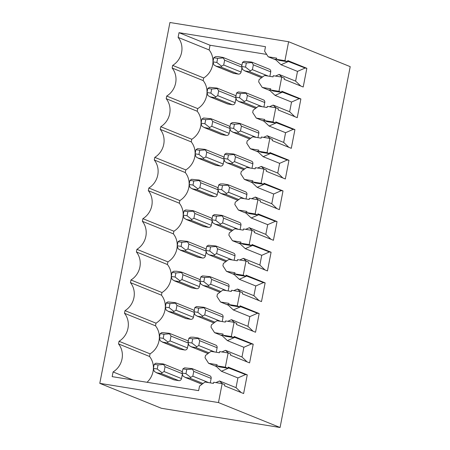 <?xml version="1.0" encoding="UTF-8"?>
<svg xmlns="http://www.w3.org/2000/svg" width="450" height="450" viewBox="0 0 450 450"><rect width="100%" height="100%" fill="white"/><g stroke="black" fill="none" stroke-linecap="round" stroke-linejoin="round"><path stroke-width="0.67" d="M306.844 68.304L303.204 87.008L284.119 79.284L284.344 78.137L281.739 77.085L278.972 91.328L281.576 92.379L281.801 91.232L300.887 98.955L297.248 117.664L278.162 109.941L278.387 108.793L275.782 107.741L273.015 121.978L275.619 123.036L275.839 121.888L294.924 129.611L291.291 148.32L272.205 140.591L272.424 139.449L269.826 138.392L267.058 152.634L269.657 153.686L269.882 152.539L288.968 160.268L285.334 178.971L266.248 171.248L266.468 170.1L263.863 169.048L261.096 183.291L263.7 184.343L263.925 183.195L283.011 190.918L279.371 209.627L260.286 201.904L260.511 200.756L257.906 199.704L255.139 213.941L257.743 214.993L257.963 213.851L277.048 221.574L273.414 240.278L254.329 232.554L254.554 231.407L251.949 230.355L249.182 244.597L251.781 245.649L252.006 244.502L271.091 252.225L267.457 270.934L248.372 263.211L248.591 262.063L245.993 261.011L243.219 275.248L245.824 276.306L246.049 275.158L265.134 282.881L261.495 301.59L242.409 293.861L242.634 292.719L240.03 291.662L237.263 305.904L239.867 306.956L240.086 305.809L259.178 313.537L255.538 332.241L236.453 324.517L236.678 323.37L234.073 322.318L231.306 336.561L233.91 337.613L234.129 336.465L253.215 344.188L249.581 362.897L230.496 355.174L230.715 354.026L228.116 352.969L225.349 367.211L227.947 368.263L228.172 367.121L247.258 374.844L243.624 393.548L224.533 385.824L224.758 384.677L222.154 383.625L218.475 402.57L99.788 383.349L169.931 22.5L288.613 41.726L284.929 60.671L276.452 59.299L279.056 60.351L287.533 61.729L287.758 60.581L306.844 68.304L305.145 68.029L287.64 61.194M99.788 383.349L161.387 408.274L280.069 427.5L218.475 402.57M278.972 91.328L270.495 89.955L273.099 91.007L281.576 92.379M281.739 77.085L273.262 75.712L273.043 76.86L264.561 75.487L259.104 79.582L258.66 81.872L262.243 87.435L270.72 88.808L270.495 89.955M273.015 121.978L264.538 120.606L267.142 121.663L275.619 123.036M275.782 107.741L267.306 106.369L267.081 107.511L258.604 106.138L253.148 110.233L252.697 112.528L256.281 118.086L264.757 119.464L264.538 120.606M267.058 152.634L258.581 151.262L261.18 152.314L269.657 153.686M269.826 138.392L261.349 137.019L261.124 138.167L252.647 136.794L247.185 140.889L246.741 143.184L250.324 148.742L258.801 150.114L258.581 151.262M261.096 183.291L252.619 181.918L255.223 182.97L263.7 184.343M263.863 169.048L255.386 167.676L255.167 168.823L246.69 167.451L241.228 171.546L240.784 173.835L244.367 179.398L252.844 180.771L252.619 181.918M255.139 213.941L246.662 212.569L249.266 213.621L257.743 214.993M257.906 199.704L249.429 198.326L249.204 199.474L240.727 198.101L235.271 202.196L234.821 204.491L238.404 210.049L246.887 211.421L246.662 212.569M249.182 244.597L240.705 243.225L243.304 244.277L251.781 245.649M251.949 230.355L243.472 228.982L243.248 230.13L234.771 228.757L229.309 232.852L228.864 235.142L232.447 240.705L240.924 242.078L240.705 243.225M243.219 275.248L234.743 273.876L237.347 274.933L245.824 276.306M245.993 261.011L237.51 259.639L237.291 260.781L228.814 259.408L223.352 263.503L222.907 265.798L226.491 271.356L234.968 272.728L234.743 273.876M237.263 305.904L228.786 304.532L231.39 305.584L239.867 306.956M240.03 291.662L231.553 290.289L231.334 291.437L222.851 290.064L217.395 294.159L216.951 296.449L220.534 302.012L229.011 303.384L228.786 304.532M231.306 336.561L222.829 335.183L225.428 336.24L233.91 337.613M234.073 322.318L225.596 320.946L225.371 322.093L216.894 320.715L211.438 324.81L210.988 327.105L214.571 332.662L223.048 334.041L222.829 335.183M225.349 367.211L216.866 365.839L219.471 366.891L227.947 368.263M228.116 352.969L219.639 351.596L219.414 352.744L210.938 351.371L205.476 355.466L205.031 357.761L208.614 363.319L217.091 364.691L216.866 365.839M222.154 383.625L213.677 382.252L213.458 383.4L204.981 382.027L199.519 386.123L198.641 390.645L112.168 376.639L113.085 371.942A18.501 17.117 -68 0 0 118.53 343.924L119.042 341.286A18.501 17.117 -68 0 0 124.487 313.267L124.999 310.635A18.501 17.117 -68 0 0 130.444 282.617L130.956 279.979A18.501 17.117 -68 0 0 136.406 251.961L136.918 249.328A18.501 17.117 -68 0 0 142.363 221.31L142.875 218.672A18.501 17.117 -68 0 0 148.32 190.654L148.832 188.016A18.501 17.117 -68 0 0 154.277 159.998L154.794 157.365A18.501 17.117 -68 0 0 160.239 129.347L160.751 126.709A18.501 17.117 -68 0 0 166.196 98.691L166.708 96.058A18.501 17.117 -68 0 0 172.153 68.04L172.665 65.402A18.501 17.117 -68 0 0 178.116 37.384L179.027 32.687L210.043 45.236L209.126 49.933A18.501 17.117 112 0 1 203.681 77.957L203.169 80.589A18.501 17.117 112 0 1 197.724 108.608L197.213 111.246A18.501 17.117 112 0 1 191.768 139.264L191.256 141.896A18.501 17.117 112 0 1 185.805 169.914L185.293 172.553A18.501 17.117 112 0 1 179.848 200.571L179.336 203.203A18.501 17.117 112 0 1 173.891 231.221L173.379 233.859A18.501 17.117 112 0 1 167.929 261.877L167.417 264.516A18.501 17.117 112 0 1 161.972 292.534L161.46 295.166A18.501 17.117 112 0 1 156.015 323.184L155.503 325.822A18.501 17.117 112 0 1 150.058 353.841L149.546 356.473A18.501 17.117 112 0 1 147.026 382.286M179.027 32.687L265.494 46.693L264.617 51.221L268.2 56.779L276.677 58.151L276.452 59.299M288.613 41.726L350.213 66.651L280.069 427.5M284.929 60.671L287.533 61.729M241.695 66.504L242.589 69.564L245.154 70.982L249.677 71.713L250.307 70.819L252.405 69.666L253.344 64.839L251.55 62.055L244.187 61.312L242.505 62.342L241.695 66.504L245.537 67.123L246.347 62.961L242.505 62.342M269.871 76.348L270.737 71.876A2.464 2.284 112 0 0 269.404 69.221L251.989 62.179M266.676 54.411L210.043 45.236M207.028 92.509L210.87 93.127L211.669 89.027L207.821 88.403L207.028 92.509L207.917 95.569L210.487 96.981L227.88 104.023A2.464 2.284 112 0 1 227.424 103.894L210.133 96.896M227.88 104.023L232.403 104.754A2.464 2.284 112 0 0 235.131 102.707L236.019 98.134M217.322 88.183L234.731 95.226A2.464 2.284 112 0 1 235.896 96.345M263.908 106.999L264.78 102.532A2.464 2.284 112 0 0 263.441 99.877L246.032 92.829M201.066 123.159L204.913 123.784L205.706 119.677L201.864 119.059L201.066 123.159L201.96 126.225L204.525 127.637L221.923 134.674A2.464 2.284 112 0 1 221.468 134.55L204.176 127.552M221.923 134.674L226.44 135.411A2.464 2.284 112 0 0 229.174 133.363L230.062 128.784M211.365 118.834L228.774 125.882A2.464 2.284 112 0 1 229.933 127.001M257.951 137.655L258.823 133.183A2.464 2.284 112 0 0 257.484 130.534L240.069 123.486M195.109 153.816L198.951 154.434L199.749 150.334L195.907 149.709L195.109 153.816L196.003 156.876L198.568 158.293L215.961 165.33A2.464 2.284 112 0 1 215.505 165.201L198.219 158.203M215.961 165.33L220.483 166.061A2.464 2.284 112 0 0 223.211 164.014L224.106 159.441M205.403 149.49L222.817 156.532A2.464 2.284 112 0 1 223.976 157.657M251.994 168.306L252.861 163.839A2.464 2.284 112 0 0 251.528 161.184L234.112 154.136M189.152 184.466L192.994 185.091L193.792 180.99L189.951 180.366L189.152 184.466L190.046 187.532L192.611 188.944L210.004 195.986A2.464 2.284 112 0 1 209.548 195.857L192.257 188.859M210.004 195.986L214.526 196.718A2.464 2.284 112 0 0 217.254 194.67L218.143 190.091M199.446 180.141L216.861 187.189A2.464 2.284 112 0 1 218.019 188.308M246.037 198.962L246.904 194.49A2.464 2.284 112 0 0 245.571 191.841L228.156 184.792M183.195 215.123L187.037 215.747L187.836 211.641L183.988 211.016L183.195 215.123L184.084 218.183L186.649 219.6L204.047 226.637A2.464 2.284 112 0 1 203.591 226.507L186.3 219.516M204.047 226.637L208.569 227.368A2.464 2.284 112 0 0 211.297 225.321L212.186 220.748M193.489 210.797L210.898 217.845A2.464 2.284 112 0 1 212.062 218.964M240.075 229.612L240.947 225.146A2.464 2.284 112 0 0 239.608 222.491L222.199 215.449M177.232 245.773L181.074 246.398L181.873 242.297L178.031 241.672L177.232 245.773L178.127 248.839L180.692 250.251L198.09 257.293A2.464 2.284 112 0 1 197.629 257.164L180.343 250.166M198.09 257.293L202.607 258.024A2.464 2.284 112 0 0 205.341 255.977L206.229 251.398M187.532 241.447L204.941 248.496A2.464 2.284 112 0 1 206.1 249.615M234.118 260.269L234.984 255.803A2.464 2.284 112 0 0 233.651 253.148L216.236 246.099M171.276 276.429L175.118 277.054L175.916 272.947L172.074 272.329L171.276 276.429L172.17 279.495L174.735 280.907L192.127 287.944A2.464 2.284 112 0 1 191.672 287.82L174.381 280.822M192.127 287.944L196.65 288.681A2.464 2.284 112 0 0 199.378 286.633L200.267 282.054M181.569 272.104L198.984 279.152A2.464 2.284 112 0 1 200.143 280.271M228.161 290.925L229.028 286.453A2.464 2.284 112 0 0 227.694 283.804L210.279 276.756M165.319 307.086L169.161 307.704L169.959 303.604L166.112 302.979L165.319 307.086L166.208 310.146L168.778 311.558L186.171 318.6A2.464 2.284 112 0 1 185.715 318.471L168.424 311.473M186.171 318.6L190.693 319.331A2.464 2.284 112 0 0 193.421 317.284L194.31 312.711M175.612 302.76L193.022 309.803A2.464 2.284 112 0 1 194.186 310.928M222.199 321.576L223.071 317.109A2.464 2.284 112 0 0 221.732 314.454L204.322 307.406M159.356 337.736L163.204 338.361L163.997 334.254L160.155 333.636L159.356 337.736L160.251 340.802L162.816 342.214L180.214 349.251A2.464 2.284 112 0 1 179.758 349.127L162.467 342.129M180.214 349.251L184.731 349.988A2.464 2.284 112 0 0 187.464 347.94L188.353 343.361M169.656 333.411L187.065 340.459A2.464 2.284 112 0 1 188.224 341.578M216.242 352.232L217.114 347.76A2.464 2.284 112 0 0 215.775 345.111L198.36 338.062M153.399 368.392L157.241 369.011L158.04 364.911L154.198 364.286L153.399 368.392L154.294 371.452L156.859 372.87L174.251 379.907A2.464 2.284 112 0 1 173.796 379.777L156.504 372.78M174.251 379.907L178.774 380.638A2.464 2.284 112 0 0 181.502 378.591L182.396 374.017M163.693 364.067L181.108 371.109A2.464 2.284 112 0 1 182.267 372.234M210.285 382.882L211.151 378.416A2.464 2.284 112 0 0 209.818 375.761L192.403 368.713M212.985 61.852L216.827 62.477L217.626 58.371L213.784 57.752L212.985 61.852L213.879 64.918L216.444 66.33L233.837 73.367A2.464 2.284 112 0 1 233.381 73.243L216.09 66.246M233.837 73.367L238.359 74.098A2.464 2.284 112 0 0 241.088 72.051L241.976 67.477M223.279 57.527L240.694 64.575A2.464 2.284 112 0 1 241.852 65.694M215.916 66.178L220.967 67.061L221.597 66.167L223.695 65.014L224.634 60.188L222.84 57.409L218.323 56.672L215.482 56.678L213.784 57.752M217.626 58.371L223.2 57.926L222.84 57.409M216.827 62.477L221.597 66.167M244.626 70.83L261.664 77.659M246.347 62.961L251.893 62.561L251.55 62.055M245.537 67.123L250.307 70.819M209.953 96.829L215.004 97.718L215.64 96.817L217.738 95.67L218.678 90.838L216.883 88.059L209.52 87.328L207.821 88.403M211.669 89.027L217.237 88.577L216.883 88.059M210.87 93.127L215.64 96.817M236.548 92.992L235.738 97.155L239.58 97.779L240.39 93.617L236.548 92.992L238.23 91.969L245.593 92.711L245.931 93.218L245.593 92.711M235.738 97.155L236.627 100.221L239.197 101.633L243.714 102.364L244.35 101.469L246.448 100.316L247.388 95.49L245.931 93.218L240.39 93.617M238.663 101.481L255.707 108.315M239.58 97.779L244.35 101.469M203.996 127.485L209.047 128.368L209.678 127.474L211.776 126.321L212.715 121.494L210.926 118.716L203.563 117.984L201.864 119.059M205.706 119.677L211.281 119.233L210.926 118.716M204.913 123.784L209.678 127.474M230.586 123.649L229.776 127.811L233.623 128.436L234.433 124.267L230.586 123.649L232.268 122.619L235.114 122.631L239.636 123.367L239.974 123.868L239.636 123.367M229.776 127.811L230.67 130.877L233.235 132.289L237.757 133.02L238.388 132.126L240.486 130.972L241.425 126.146L239.974 123.868L234.433 124.267M232.706 132.137L249.744 138.971M233.623 128.436L238.388 132.126M198.039 158.141L203.091 159.024L203.721 158.13L205.819 156.977L206.758 152.151L204.964 149.366L197.606 148.635L195.907 149.709M199.749 150.334L205.324 149.889L204.964 149.366M198.951 154.434L203.721 158.13M224.629 154.299L223.819 158.468L227.661 159.086L228.471 154.924L224.629 154.299L226.311 153.276L233.674 154.018L234.017 154.524L233.674 154.018M223.819 158.468L224.713 161.528L227.278 162.939L231.801 163.676L232.431 162.776L234.529 161.629L235.468 156.797L234.017 154.524L228.471 154.924M226.749 162.787L243.787 169.622M227.661 159.086L232.431 162.776M192.077 188.792L197.134 189.675L197.764 188.781L199.862 187.627L200.801 182.801L199.007 180.023L191.644 179.291L189.951 180.366M193.792 180.99L199.367 180.54L199.007 180.023M192.994 185.091L197.764 188.781M218.672 184.956L217.862 189.118L221.704 189.743L222.514 185.58L218.672 184.956L220.354 183.932L223.194 183.943L227.717 184.674L228.054 185.175L227.717 184.674M217.862 189.118L218.756 192.184L221.321 193.596L225.844 194.327L226.474 193.433L228.572 192.279L229.511 187.453L228.054 185.175L222.514 185.58M220.787 193.444L237.831 200.278M221.704 189.743L226.474 193.433M186.12 219.448L191.171 220.331L191.801 219.437L193.905 218.284L194.839 213.458L193.05 210.673L185.687 209.942L183.988 211.016M187.836 211.641L193.404 211.196L193.05 210.673M187.037 215.747L191.801 219.437M212.709 215.612L211.905 219.774L215.747 220.393L216.557 216.231L212.709 215.612L214.397 214.583L221.76 215.325L222.097 215.831L221.76 215.325M211.905 219.774L212.794 222.834L215.359 224.246L219.881 224.983L220.511 224.089L222.615 222.936L223.549 218.109L222.097 215.831L216.557 216.231M214.83 224.094L231.874 230.929M215.747 220.393L220.511 224.089M180.163 250.099L185.214 250.982L185.844 250.088L187.942 248.934L188.882 244.108L187.093 241.329L179.73 240.598L178.031 241.672M181.873 242.297L187.447 241.847L187.093 241.329M181.074 246.398L185.844 250.088M206.752 246.263L205.942 250.425L209.784 251.049L210.594 246.887L206.752 246.263L208.434 245.239L215.803 245.981L216.141 246.487L215.803 245.981M205.942 250.425L206.837 253.491L209.402 254.903L213.924 255.634L214.554 254.739L216.653 253.586L217.592 248.76L216.141 246.487L210.594 246.887M208.873 254.751L225.911 261.585M209.784 251.049L214.554 254.739M174.201 280.755L179.257 281.638L179.888 280.744L181.986 279.591L182.925 274.764L181.131 271.986L176.614 271.249L173.768 271.254L172.074 272.329M175.916 272.947L181.491 272.503L181.131 271.986M175.118 277.054L179.888 280.744M200.796 276.919L199.986 281.081L203.828 281.706L204.638 277.537L200.796 276.919L202.477 275.889L209.841 276.632L210.178 277.138L209.841 276.632M199.986 281.081L200.88 284.141L203.445 285.559L207.968 286.29L208.597 285.396L210.696 284.243L211.635 279.416L210.178 277.138L204.638 277.537M202.911 285.407L219.954 292.236M203.828 281.706L208.597 285.396M168.244 311.406L173.295 312.294L173.931 311.4L176.029 310.247L176.963 305.415L175.174 302.636L167.811 301.905L166.112 302.979M169.959 303.604L175.528 303.154L175.174 302.636M169.161 307.704L173.931 311.4M194.839 307.569L194.029 311.732L197.871 312.356L198.681 308.194L194.839 307.569L196.521 306.546L203.884 307.288L204.221 307.794L203.884 307.288M194.029 311.732L194.917 314.798L197.488 316.209L202.005 316.941L202.641 316.046L204.739 314.893L205.678 310.067L204.221 307.794L198.681 308.194M196.954 316.058L213.998 322.892M197.871 312.356L202.641 316.046M162.287 342.062L167.338 342.945L167.968 342.051L170.066 340.897L171.006 336.071L169.217 333.293L161.854 332.561L160.155 333.636M163.997 334.254L169.571 333.81L169.217 333.293M163.204 338.361L167.968 342.051M188.876 338.226L188.066 342.388L191.914 343.012L192.718 338.85L188.876 338.226L190.558 337.202L193.404 337.207L197.927 337.944L198.264 338.445L197.927 337.944M188.066 342.388L188.961 345.454L191.526 346.866L196.048 347.597L196.678 346.702L198.776 345.549L199.716 340.723L198.264 338.445L192.718 338.85M190.997 346.714L208.035 353.548M191.914 343.012L196.678 346.702M156.33 372.718L161.381 373.601L162.011 372.707L164.109 371.554L165.049 366.728L163.254 363.943L155.897 363.212L154.198 364.286M158.04 364.911L163.614 364.466L163.254 363.943M157.241 369.011L162.011 372.707M182.919 368.876L182.109 373.044L185.951 373.663L186.761 369.501L182.919 368.876L184.601 367.853L191.964 368.595L192.308 369.101L191.964 368.595M182.109 373.044L183.004 376.104L185.569 377.516L190.091 378.253L190.721 377.353L192.819 376.206L193.759 371.374L192.308 369.101L186.761 369.501M185.04 377.364L202.078 384.199M185.951 373.663L190.721 377.353M178.116 37.384L209.126 49.933M268.2 56.779L275.867 59.884M276.789 59.434L275.102 59.164L281.014 64.727L297.495 71.398L295.611 81.112L279.124 74.441L282.021 77.198M262.243 87.435L269.91 90.54M300.887 98.955L299.188 98.685L281.678 91.845M270.827 90.09L269.139 89.814L275.057 95.377L291.538 102.049L289.648 111.763L294.801 116.674M256.281 118.086L263.953 121.191M294.924 129.611L293.231 129.336L275.721 122.501M264.87 120.741L263.183 120.471L269.1 126.034L285.581 132.705L283.691 142.419L288.844 147.33M250.324 148.742L257.991 151.847M288.968 160.268L287.274 159.992L269.764 153.152M258.913 151.397L257.226 151.121L263.137 156.684L279.624 163.356L277.734 173.07L282.887 177.981M244.367 179.398L252.034 182.498M283.011 190.918L281.312 190.643L263.801 183.808M252.951 182.047L251.269 181.778L257.181 187.341L273.662 194.012L271.778 203.726L276.924 208.637M238.404 210.049L246.077 213.154M277.048 221.574L275.355 221.299L257.844 214.464M246.994 212.704L245.306 212.428L251.224 217.997L267.705 224.668L265.815 234.382L270.968 239.287M232.447 240.705L240.114 243.804M271.091 252.225L269.398 251.955L251.888 245.115M241.037 243.36L239.349 243.084L245.261 248.648L261.748 255.319L259.858 265.033L265.011 269.944M226.491 271.356L234.157 274.461M265.134 282.881L263.436 282.606L245.931 275.771M235.074 274.011L233.393 273.741L239.304 279.304L255.786 285.975L253.901 295.689L259.054 300.6M220.534 302.012L228.201 305.117M259.178 313.537L257.479 313.262L239.968 306.422M229.118 304.667L227.43 304.391L233.347 309.954L249.829 316.626L247.939 326.34L253.091 331.251M214.571 332.662L222.244 335.767M253.215 344.188L251.522 343.912L234.011 337.078M223.161 335.317L221.473 335.048L227.385 340.611L243.872 347.282L241.982 356.996L247.134 361.907M208.614 363.319L216.281 366.424M247.258 374.844L245.565 374.569L228.054 367.729M217.204 365.974L215.516 365.698L221.428 371.267L237.915 377.933L236.025 387.652L241.178 392.558M113.085 371.942L133.043 380.019M118.53 343.924L149.546 356.473M119.042 341.286L150.058 353.841M124.487 313.267L155.503 325.822M124.999 310.635L156.015 323.184M130.444 282.617L161.46 295.166M130.956 279.979L161.972 292.534M136.406 251.961L167.417 264.516M136.918 249.328L167.929 261.877M142.363 221.31L173.379 233.859M142.875 218.672L173.891 231.221M148.32 190.654L179.336 203.203M148.832 188.016L179.848 200.571M154.277 159.998L185.293 172.553M154.794 157.365L185.805 169.914M160.239 129.347L191.256 141.896M160.751 126.709L191.768 139.264M166.196 98.691L197.213 111.246M166.708 96.058L197.724 108.608M172.153 68.04L203.169 80.589M172.665 65.402L203.681 77.957M215.893 382.613L219.538 380.981L236.025 387.652M245.565 374.569L237.915 377.933M229.078 367.897L221.428 371.267M219.538 380.981L222.435 383.738M221.85 351.956L225.501 350.325L241.982 356.996M251.522 343.912L243.872 347.282M235.035 337.241L227.385 340.611M225.501 350.325L228.398 353.087M227.812 321.306L231.458 319.669L247.939 326.34M257.479 313.262L249.829 316.626M240.998 306.591L233.347 309.954M231.458 319.669L234.354 322.431M233.769 290.649L237.414 289.018L253.901 295.689M263.436 282.606L255.786 285.975M246.954 275.934L239.304 279.304M237.414 289.018L240.311 291.774M239.726 259.993L243.377 258.362L259.858 265.033M269.398 251.955L261.748 255.319M252.911 245.284L245.261 248.648M243.377 258.362L246.268 261.124M245.689 229.343L249.334 227.711L265.815 234.382M275.355 221.299L267.705 224.668M258.874 214.627L251.224 217.997M249.334 227.711L252.231 230.468M251.646 198.686L255.291 197.055L271.778 203.726M281.312 190.643L273.662 194.012M264.831 183.971L257.181 187.341M255.291 197.055L258.188 199.817M257.602 168.036L261.253 166.404L277.734 173.07M287.274 159.992L279.624 163.356M270.787 153.321L263.137 156.684M261.253 166.404L264.144 169.161M263.559 137.379L267.21 135.748L283.691 142.419M293.231 129.336L285.581 132.705M276.744 122.664L269.1 126.034M267.21 135.748L270.107 138.51M269.522 106.723L273.167 105.092L289.648 111.763M299.188 98.685L291.538 102.049M282.707 92.014L275.057 95.377M273.167 105.092L276.064 107.854M275.479 76.073L279.124 74.441M288.664 61.358L281.014 64.727M305.145 68.029L297.495 71.398M295.611 81.112L300.763 86.017M252.405 69.666L268.279 76.089M253.344 64.839L270.737 71.876M249.677 71.713L262.614 76.95M224.634 60.188L241.892 67.168M223.695 65.014L241.088 72.051M220.967 67.061L238.359 74.098M218.678 90.838L235.929 97.824M217.738 95.67L235.131 102.707M215.004 97.718L232.403 104.754M247.388 95.49L264.78 102.532M246.448 100.316L262.316 106.74M243.714 102.364L256.657 107.601M212.715 121.494L229.972 128.475M211.776 126.321L229.174 133.363M209.047 128.368L226.44 135.411M241.425 126.146L258.823 133.183M240.486 130.972L256.359 137.396M237.757 133.02L250.695 138.257M206.758 152.151L224.016 159.131M205.819 156.977L223.211 164.014M203.091 159.024L220.483 166.061M235.468 156.797L252.861 163.839M234.529 161.629L250.403 168.047M231.801 163.676L244.738 168.907M200.801 182.801L218.053 189.787M199.862 187.627L217.254 194.67M197.134 189.675L214.526 196.718M229.511 187.453L246.904 194.49M228.572 192.279L244.446 198.703M225.844 194.327L238.781 199.564M194.839 213.458L212.096 220.438M193.905 218.284L211.297 225.321M191.171 220.331L208.569 227.368M223.549 218.109L240.947 225.146M222.615 222.936L238.483 229.359M219.881 224.983L232.824 230.22M188.882 244.108L206.139 251.094M187.942 248.934L205.341 255.977M185.214 250.982L202.607 258.024M217.592 248.76L234.984 255.803M216.653 253.586L232.526 260.01M213.924 255.634L226.862 260.871M182.925 274.764L200.177 281.745M181.986 279.591L199.378 286.633M179.257 281.638L196.65 288.681M211.635 279.416L229.028 286.453M210.696 284.243L226.569 290.666M207.968 286.29L220.905 291.527M176.963 305.415L194.22 312.401M176.029 310.247L193.421 317.284M173.295 312.294L190.693 319.331M205.678 310.067L223.071 317.109M204.739 314.893L220.607 321.317M202.005 316.941L214.948 322.178M171.006 336.071L188.263 343.052M170.066 340.897L187.464 347.94M167.338 342.945L184.731 349.988M199.716 340.723L217.114 347.76M198.776 345.549L214.65 351.973M196.048 347.597L208.986 352.834M165.049 366.728L182.306 373.708M164.109 371.554L181.502 378.591M161.381 373.601L178.774 380.638M193.759 371.374L211.151 378.416M192.819 376.206L208.693 382.629M190.091 378.253L203.029 383.484M244.8 70.892L261.613 77.698M238.843 101.548L255.656 108.354M232.886 132.204L249.699 139.005M226.929 162.855L243.737 169.661M220.967 193.511L237.78 200.312M215.01 224.162L231.823 230.968M209.053 254.818L225.861 261.619M203.091 285.474L219.904 292.275M197.134 316.125L213.947 322.931M191.177 346.781L207.99 353.582M185.22 377.432L202.028 384.238"/></g></svg>
